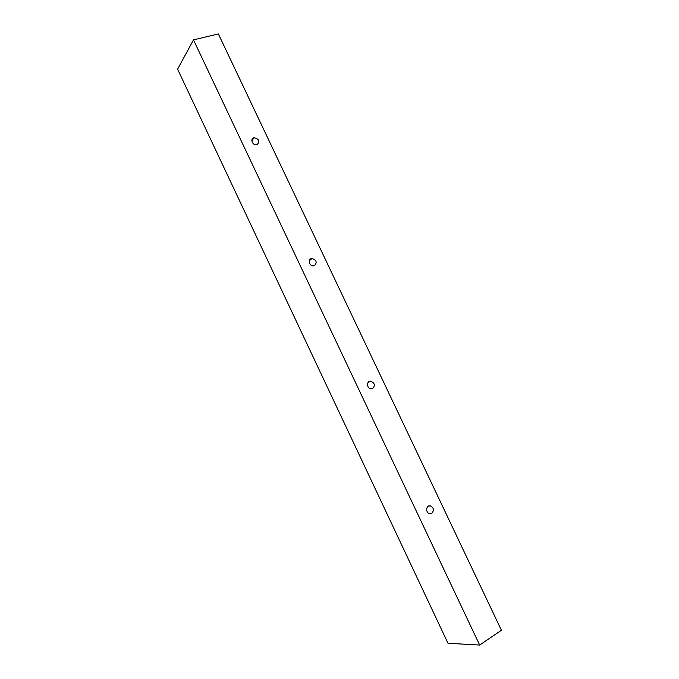 <?xml version="1.0" encoding="UTF-8"?>
<svg xmlns="http://www.w3.org/2000/svg" width="679" height="679" viewBox="0 0 679 679"><rect width="100%" height="100%" fill="white"/><g stroke="black" fill="none" stroke-linecap="round" stroke-linejoin="round"><path stroke-width="1.02" d="M479.654 645.05L501.408 630.273L218.366 33.95L193.481 39.874L479.654 645.05L447.987 643.276L177.592 69.165L193.481 39.874M372.61 388.549L371.167 388.838C366.694 388.838 366.193 380.851 370.683 381.199C374.757 382.948 375.402 385.392 372.61 388.549M257.069 144.669L256.696 144.754C252.393 145.705 249.753 138.363 254.167 137.735C259.191 139.051 260.159 141.368 257.069 144.669M314.394 265.667L313.46 265.871C309.013 266.338 307.502 258.648 312.009 258.512C316.55 260.065 317.348 262.45 314.394 265.667M431.742 513.349L429.866 513.714C425.444 513.29 425.792 505.032 430.189 505.821C433.847 507.705 434.365 510.218 431.742 513.349M368.145 382.396L370.683 381.199M251.816 140.74L254.167 137.735M309.293 260.753L312.009 258.512M428.339 506.178L430.189 505.821"/></g></svg>
